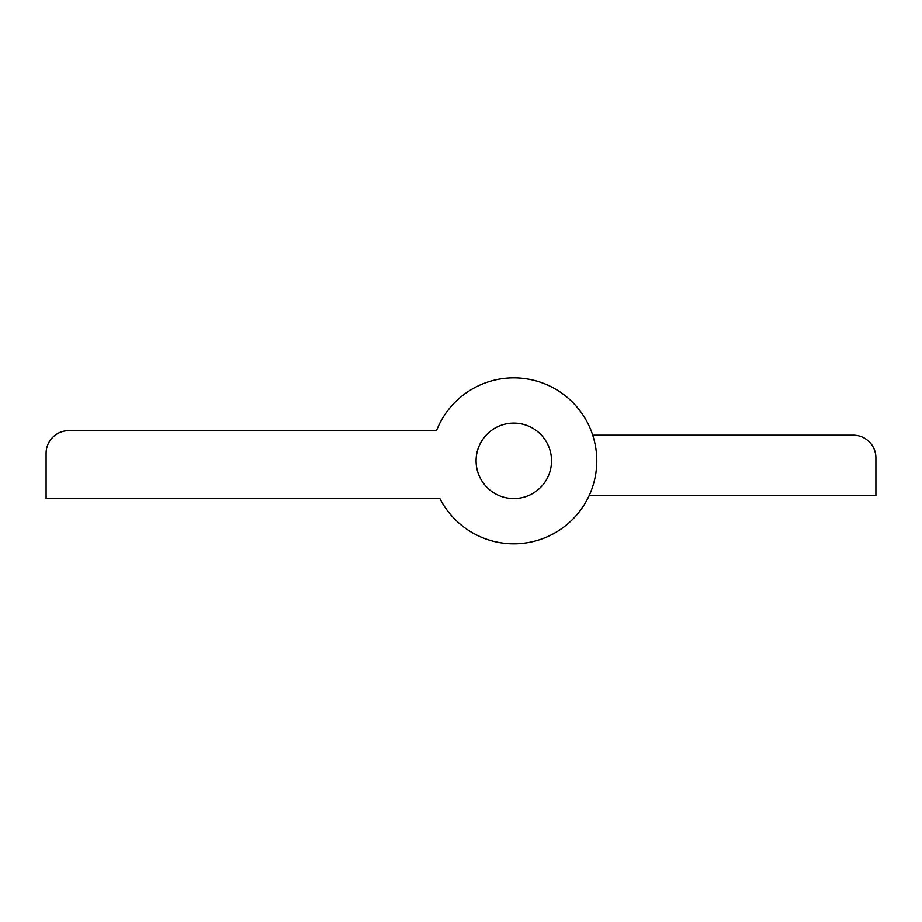 <?xml version="1.0" encoding="UTF-8"?>
<svg xmlns="http://www.w3.org/2000/svg" width="922" height="922" viewBox="0 0 922 922"><rect width="100%" height="100%" fill="white"/><g stroke="black" fill="none" stroke-linecap="round" stroke-linejoin="round"><path stroke-width="1.38" d="M439.898 498.56A82.98 82.98 0 0 0 589.181 495.54L875.9 495.54L875.9 457.819A22.635 22.635 0 0 0 853.265 435.184L592.719 435.184A82.98 82.98 0 0 0 436.509 430.666A82.98 82.98 0 0 1 596.788 460.839A82.98 82.98 0 0 1 439.898 498.56L46.1 498.56L46.1 453.29A22.635 22.635 0 0 1 68.735 430.666L436.509 430.666M551.529 460.839A37.721 37.721 0 0 1 513.808 498.56A37.721 37.721 0 0 1 476.086 460.839A37.721 37.721 0 0 1 513.808 423.117A37.721 37.721 0 0 1 551.529 460.839A37.721 37.721 0 0 0 513.808 423.117A37.721 37.721 0 0 0 476.086 460.839A37.721 37.721 0 0 0 513.808 498.56A37.721 37.721 0 0 0 551.529 460.839"/></g></svg>
